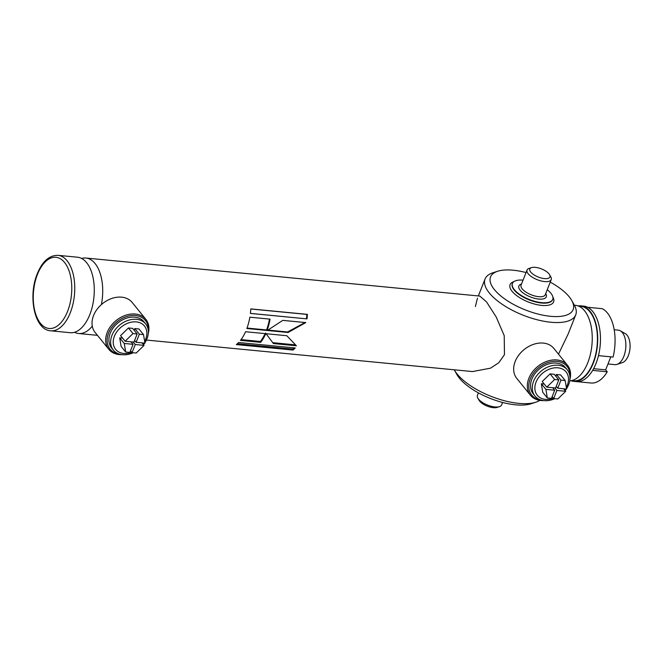 <?xml version="1.0" encoding="UTF-8"?>
<svg xmlns="http://www.w3.org/2000/svg" width="663" height="663" viewBox="0 0 663 663"><rect width="100%" height="100%" fill="white"/><g stroke="black" fill="none" stroke-linecap="round" stroke-linejoin="round"><path stroke-width="0.99" d="M578.807 306.19L580.896 306.389A37.377 19.907 95.5 0 1 593.012 362.993A37.377 19.907 95.5 0 1 573.702 380.802L571.614 380.595M101.389 304.59A37.915 20.197 -84.5 0 0 85.933 258.031A37.915 20.197 -84.5 0 0 81.64 258.462M570.951 380.719A37.915 20.197 -84.5 0 0 573.652 381.341L576.387 381.606A37.915 20.197 -84.5 0 0 592.639 370.393L607.242 371.802A37.915 20.197 -84.5 0 1 590.99 383.015L576.387 381.606A37.915 20.197 -84.5 0 0 595.979 363.531A37.915 20.197 -84.5 0 0 583.68 306.115L580.945 305.85A37.915 20.197 -84.5 0 0 578.177 305.941M573.652 381.341A37.915 20.197 -84.5 0 0 593.244 363.266A37.915 20.197 -84.5 0 0 580.945 305.85M282.786 320.37L267.322 330.489L288.074 332.494L305.776 322.591L282.786 320.37M246.86 328.516L267.065 330.464A37.915 20.197 -84.5 0 0 270.056 319.135L249.852 317.187A37.915 20.197 -84.5 0 1 246.86 328.516M250.399 313.417L307.01 318.886A37.915 20.197 -84.5 0 0 307.392 314.37L250.78 308.9A37.915 20.197 -84.5 0 1 250.399 313.417M569.741 380.844A37.915 20.197 -84.5 0 0 587.766 362.744A37.915 20.197 -84.5 0 0 575.467 305.328L574.382 305.22M74.513 332.271A37.915 20.197 -84.5 0 0 78.64 333.514A37.915 20.197 -84.5 0 0 92.273 326.121M236.335 344.586L292.947 350.056A37.915 20.197 -84.5 0 0 295.242 347.967L238.622 342.498A37.915 20.197 -84.5 0 1 236.335 344.586M240.462 340.384L260.658 342.34A37.915 20.197 -84.5 0 0 265.755 333.688L245.559 331.732A37.915 20.197 -84.5 0 1 240.462 340.384M266.045 333.713L273.421 343.575L296.411 345.796L286.797 335.718L266.045 333.713M268.034 330.083L287.601 331.972L288.074 332.494M287.601 331.972L305.22 322.384M265.614 333.091L273.421 343.575M273.131 342.705L295.449 344.859M247.034 328.052L266.592 329.942L267.065 330.464M266.592 329.942A36.838 19.617 -84.5 0 0 269.476 319.077M241.059 339.605L260.377 341.47L260.658 342.34M260.377 341.47A36.838 19.617 -84.5 0 0 265.076 333.622M250.399 313.375L307.01 318.886M306.447 318.787A36.838 19.617 -84.5 0 0 306.812 314.403L307.392 314.37M306.812 314.403L250.771 308.991M237.362 343.716L292.781 349.07L292.947 350.056M292.781 349.07A36.838 19.617 -84.5 0 0 294.173 347.868M543.743 400.593A23.835 17.744 -39 0 1 530.433 395.239L516.767 378.374A23.835 17.744 -39 0 1 515.201 361.426A23.835 17.744 -39 0 1 533.533 344.346A23.835 17.744 -39 0 1 553.796 348.365L567.462 365.222A23.835 17.744 -39 0 1 569.948 379.352M530.433 395.239A23.835 17.744 -39 0 1 528.867 378.291A23.835 17.744 -39 0 1 547.199 361.211A23.835 17.744 -39 0 1 567.462 365.222M541.34 400.112A22.749 16.931 -39 0 1 530.243 378.946A22.749 16.931 -39 0 1 554.152 361.368A22.749 16.931 -39 0 1 569.973 376.907M479.821 296.088L486.559 301.938L496.206 316.989L504.228 335.677L504.46 354.688L498.758 362.769L490.521 368.172L472.528 371.57M549.627 274.772L550.854 276.977A13.003 5.238 -158.4 0 1 551.235 279.604A13.003 5.238 -158.4 0 1 544.613 281.568A13.003 5.238 -158.4 0 1 531.908 276.96A13.003 5.238 -158.4 0 1 527.06 270.032A13.003 5.238 -158.4 0 1 529.14 268.382L531.544 267.612A10.832 4.368 -158.4 0 1 535.323 267.355A10.832 4.368 -158.4 0 1 549.627 274.772A10.832 4.368 -158.4 0 1 544.431 278.593A10.832 4.368 -158.4 0 1 532.14 273.496A10.832 4.368 -158.4 0 1 531.544 267.612M502.595 402.458L501.593 404.994A13.003 5.238 -158.4 0 1 499.512 406.643L497.109 407.413A10.832 4.368 -158.4 0 1 493.33 407.67A10.832 4.368 -158.4 0 1 479.026 400.253L477.799 398.049A13.003 5.238 -158.4 0 1 477.418 395.421L478.421 392.894M499.512 406.643A13.003 5.238 -158.4 0 1 494.971 406.949A13.003 5.238 -158.4 0 1 477.799 398.049M539.823 400.377A48.755 19.641 -158.4 0 1 535.787 402.234L530.988 403.775A44.421 17.893 -158.4 0 1 515.482 404.811A44.421 17.893 -158.4 0 1 456.824 374.404L454.379 370.004A48.755 19.641 -158.4 0 1 454.271 369.805M535.787 402.234A48.755 19.641 -158.4 0 1 518.764 403.369A48.755 19.641 -158.4 0 1 454.379 370.004M558.495 354.158L568.133 334.053L575.716 314.892A48.755 19.641 -158.4 0 1 550.887 322.243A48.755 19.641 -158.4 0 1 503.234 304.98A48.755 19.641 -158.4 0 1 485.059 278.999A48.755 19.641 -158.4 0 1 492.866 272.791L497.664 271.25A44.421 17.893 -158.4 0 1 513.17 270.214A44.421 17.893 -158.4 0 1 526.057 272.568M550.232 282.14A44.421 17.893 -158.4 0 1 571.829 300.621L574.274 305.021A48.755 19.641 -158.4 0 1 575.716 314.892M571.829 300.621A44.421 17.893 -158.4 0 1 550.522 316.301A44.421 17.893 -158.4 0 1 500.126 295.383A44.421 17.893 -158.4 0 1 497.664 271.25M547.24 289.706A21.672 8.727 -158.4 0 1 552.727 299.394A21.672 8.727 -158.4 0 1 541.688 302.659A21.672 8.727 -158.4 0 1 520.513 294.985A21.672 8.727 -158.4 0 1 512.433 283.441A21.672 8.727 -158.4 0 1 523.057 280.134M475.379 306.538L477.476 298.159M122.1 354.672A23.835 17.744 -39 0 1 108.79 349.318L95.124 332.461A23.835 17.744 -39 0 1 93.566 315.513A23.835 17.744 -39 0 1 111.89 298.425A23.835 17.744 -39 0 1 132.161 302.444L145.827 319.309A23.835 17.744 -39 0 1 148.305 333.431M108.79 349.318A23.835 17.744 -39 0 1 107.232 332.378A23.835 17.744 -39 0 1 125.556 315.29A23.835 17.744 -39 0 1 145.827 319.309M119.696 354.191A22.749 16.931 -39 0 1 108.599 333.025A22.749 16.931 -39 0 1 132.517 315.455A22.749 16.931 -39 0 1 148.33 330.986M50.703 330.812L70.212 332.702A37.915 20.197 -84.5 0 0 89.803 314.627A37.915 20.197 -84.5 0 0 77.505 257.211L57.996 255.33C49.219 255.263 42.316 261.396 37.294 273.728C27.846 296.237 34.368 329.917 50.703 330.812A37.915 20.197 -84.5 0 0 70.286 312.745A37.915 20.197 -84.5 0 0 57.996 255.33M620.27 330.796L625.242 333.588A14.967 7.973 95.5 0 1 628.317 355.683A14.967 7.973 95.5 0 1 622.441 362.595L617.029 364.385A17.337 9.232 -84.5 0 0 623.833 356.379A17.337 9.232 -84.5 0 0 620.27 330.796A17.337 9.232 -84.5 0 0 618.214 330.133L614.187 329.743M607.988 363.979L614.874 364.642A17.337 9.232 -84.5 0 0 617.029 364.385M607.242 371.802L605.659 369.846L610.814 356.827M593.609 368.686L605.659 369.846M598.482 355.641L613.084 357.05A37.915 20.197 -84.5 0 0 602.269 308.693L587.667 307.284A37.915 20.197 -84.5 0 1 598.482 355.641M566.285 387.3A18.547 13.807 141 0 0 557.931 367.816A18.547 13.807 141 0 0 536.06 382.095A18.547 13.807 141 0 0 545.434 399.391A18.547 13.807 141 0 0 553.456 398.264M564.603 389.927A18.547 13.807 141 0 0 565.29 388.949M554.873 398.662A20.802 15.481 -39 0 1 544.124 400.634A20.802 15.481 -39 0 1 534.975 396.026A20.802 15.481 -39 0 1 536.757 375.697A20.802 15.481 -39 0 1 558.147 365.23A20.802 15.481 -39 0 1 567.296 369.83A20.802 15.481 -39 0 1 566.525 388.733M566.31 389.048A20.802 15.481 -39 0 1 565.166 390.623M567.296 369.83L565.564 367.7A20.802 15.481 141 0 0 556.414 363.092A20.802 15.481 141 0 0 535.024 373.559A20.802 15.481 141 0 0 533.243 393.888L534.975 396.026M546.768 387.159L542.218 381.54L550.066 373.874L554.235 374.28L558.793 379.899L555.577 388.012L546.768 387.159L554.616 379.493L558.793 379.899M555.768 376.161L556.431 374.487L560.6 374.893L565.158 380.512L566.583 389.073L557.774 388.228L560.981 380.114L565.158 380.512M552.685 387.731L554.707 390.225L551.492 398.339L547.315 397.933L542.765 392.314L541.34 383.753L544.232 384.034M550.066 373.874L554.616 379.493M556.431 374.487L560.981 380.114M556.24 386.338L557.774 388.228M547.315 397.933L545.898 389.372L541.34 383.753M545.898 389.372L554.707 390.225M552.155 396.665L553.68 398.554L556.895 390.441L554.873 387.946M563.683 388.8L565.705 391.286L557.856 398.952L553.68 398.554M556.895 390.441L565.705 391.286M144.642 341.379A18.547 13.807 141 0 0 136.288 321.903A18.547 13.807 141 0 0 114.417 336.174A18.547 13.807 141 0 0 123.79 353.47A18.547 13.807 141 0 0 131.813 352.351M142.959 344.014A18.547 13.807 141 0 0 143.647 343.036M133.23 352.749A20.802 15.481 -39 0 1 122.489 354.713A20.802 15.481 -39 0 1 113.332 350.114A20.802 15.481 -39 0 1 115.113 329.776A20.802 15.481 -39 0 1 136.503 319.309A20.802 15.481 -39 0 1 145.653 323.917A20.802 15.481 -39 0 1 144.882 342.812M144.675 343.136A20.802 15.481 -39 0 1 143.523 344.702M145.653 323.917L143.921 321.779A20.802 15.481 141 0 0 134.771 317.171A20.802 15.481 141 0 0 113.381 327.638A20.802 15.481 141 0 0 111.599 347.976L113.332 350.114M125.125 341.246L120.575 335.627L128.423 327.961L132.6 328.359L137.15 333.986L133.943 342.1L125.125 341.246L132.981 333.58L137.15 333.986M134.125 330.249L134.788 328.575L138.957 328.972L143.515 334.6L144.94 343.161L136.13 342.307L139.346 334.193L143.515 334.6M131.042 341.818L133.064 344.312L129.849 352.418L125.68 352.02L121.122 346.401L119.696 337.84L122.597 338.113M128.423 327.961L132.981 333.58M134.788 328.575L139.346 334.193M134.606 340.426L136.13 342.307M125.68 352.02L124.254 343.459L119.696 337.84M124.254 343.459L133.064 344.312M130.512 350.752L132.045 352.633L135.252 344.52L133.23 342.025M142.048 342.879L144.062 345.373L136.213 353.039L132.045 352.633M135.252 344.52L144.062 345.373M572.194 380.653A37.484 19.965 -84.5 0 0 593.062 363.042A37.484 19.965 -84.5 0 0 595.938 324.903A37.484 19.965 -84.5 0 0 579.387 306.248M551.235 279.604L545.251 294.728A13.003 5.238 -158.4 0 1 538.629 296.684A13.003 5.238 -158.4 0 1 525.925 292.085A13.003 5.238 -158.4 0 1 521.077 285.156L527.06 270.032M552.644 299.577A21.672 8.727 -158.4 0 1 552.577 299.759A21.672 8.727 -158.4 0 1 541.547 303.024A21.672 8.727 -158.4 0 1 520.364 295.358A21.672 8.727 -158.4 0 1 512.284 283.805A21.672 8.727 -158.4 0 1 512.366 283.623M552.884 297.082A23.404 9.423 -158.4 0 1 541.688 305.403A23.404 9.423 -158.4 0 1 515.101 294.355A23.404 9.423 -158.4 0 1 513.9 281.651M545.69 293.601A14.735 5.934 -158.4 0 1 538.77 299.063A14.735 5.934 -158.4 0 1 521.905 291.985A14.735 5.934 -158.4 0 1 521.516 284.029M67.551 311.444A35.752 19.045 -84.5 0 0 64.568 262.473A35.752 19.045 -84.5 0 0 37.484 274.349A35.752 19.045 -84.5 0 0 40.476 323.32A35.752 19.045 -84.5 0 0 67.551 311.444M479.83 296.088L85.933 258.031M472.545 371.57L146.424 340.061M97.453 335.329L78.64 333.514M485.059 278.999L478.355 295.938"/></g></svg>

